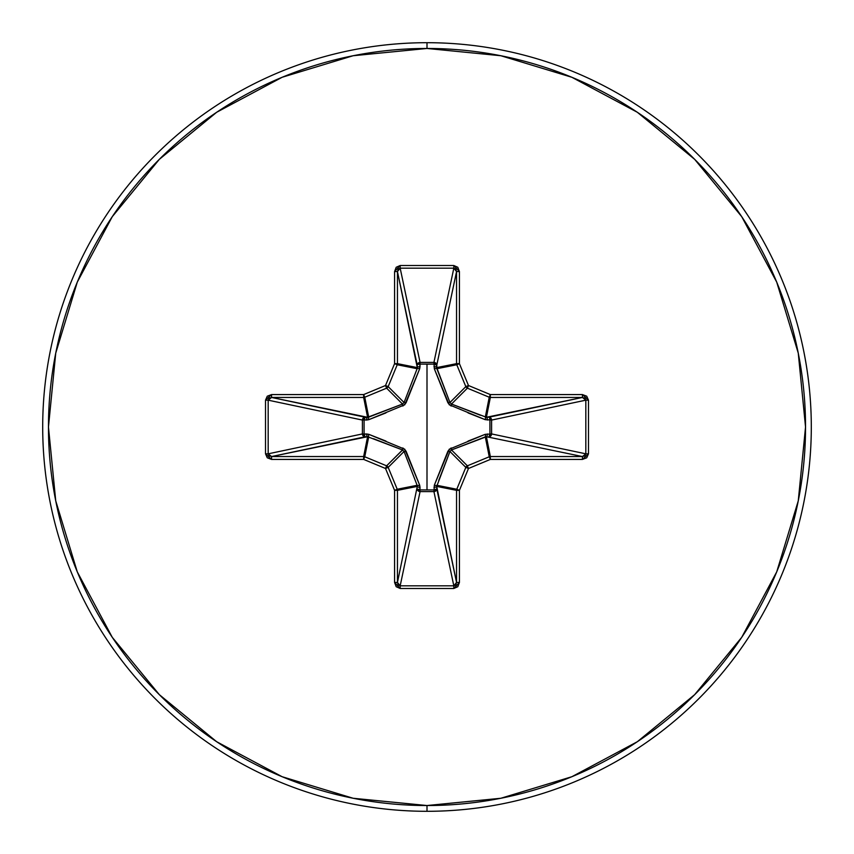 <?xml version="1.0" encoding="UTF-8"?>
<svg xmlns="http://www.w3.org/2000/svg" width="854" height="854" viewBox="0 0 854 854"><rect width="100%" height="100%" fill="white"/><g stroke="black" fill="none" stroke-linecap="round" stroke-linejoin="round"><path stroke-width="1.28" d="M468.045 441.091L485.168 434.344L489.918 434.035L489.918 419.965L485.168 419.656A2.882 0.886 110.9 0 0 485.296 417.136L486.406 417.286L490.345 397.452L486.406 417.286L582.449 397.452L490.345 397.452A2.882 2.872 -168.7 0 1 489.246 397.227L485.296 417.136L489.246 397.227L467.384 388.175L451.499 404.049L451.147 406.056L447.944 402.853L434.344 368.832L434.035 364.082L419.965 364.082L419.997 362.395L433.928 362.395L453.826 268.177L400.174 268.177L420.072 362.395A2.882 2.658 -11.9 0 0 417.2 365.064L397.452 271.551L397.452 363.655L417.286 367.594L397.452 271.551L398.199 269.117L400.174 268.177L420.072 362.395L433.928 362.395L453.826 268.177L455.801 269.117L456.548 271.551L436.8 365.064L434.035 364.082L434.003 362.395L435.956 363.228L436.714 367.594L456.548 363.655L456.548 271.551L436.8 365.064A2.882 2.658 11.9 0 0 433.928 362.395A2.882 2.658 -168.1 0 1 434.003 362.395L434.344 368.832L449.225 404.775L485.168 419.656L491.605 419.997L489.918 419.965L489.918 434.035L491.605 434.003L490.772 435.956L488.936 436.8L489.918 434.035L485.168 434.344L449.225 449.225L434.344 485.168L434.035 489.918L419.965 489.918L419.656 485.168L404.775 449.225L368.832 434.344L364.082 434.035L364.082 419.965L368.832 419.656L404.775 404.775L419.656 368.832L419.965 364.082L427 364.146L427 489.854L427 364.146L434.035 364.082A2.882 0.982 -178.2 0 1 436.8 365.064L436.864 368.704L449.951 402.501L465.825 386.616L456.773 364.754L436.864 368.704L456.773 364.754A2.882 2.872 -101.2 0 1 456.548 363.655L436.714 367.594L449.951 402.501L451.499 404.049L480.439 415.279M427 811.3A384.3 384.3 0 0 0 811.3 427A384.3 384.3 0 0 0 427 42.7L427 48.464A378.536 378.536 0 0 1 805.535 427A378.536 378.536 0 0 1 427 805.535L427 811.3A384.3 384.3 0 0 1 42.7 427A384.3 384.3 0 0 1 427 42.7A384.3 384.3 0 0 1 811.3 427A384.3 384.3 0 0 1 427 811.3L427 805.535A378.536 378.536 0 0 1 48.464 427A378.536 378.536 0 0 1 427 48.464L427 42.7A384.3 384.3 0 0 0 42.7 427A384.3 384.3 0 0 0 427 811.3M427 805.535L353.15 798.266L282.14 776.724L216.692 741.742L159.335 694.665L112.258 637.308L77.276 571.86L55.734 500.85L48.464 427L55.734 353.15L77.276 282.14L112.258 216.692L159.335 159.335L216.692 112.258L282.14 77.276L353.15 55.734L427 48.464L500.85 55.734L571.86 77.276L637.308 112.258L694.665 159.335L741.742 216.692L776.724 282.14L798.266 353.15L805.535 427L798.266 500.85L776.724 571.86L741.742 637.308L694.665 694.665L637.308 741.742L571.86 776.724L500.85 798.266L427 805.535M451.147 406.056L451.499 404.049L467.384 388.175L489.246 397.227L490.345 394.58L468.483 385.517L459.42 363.655L459.42 271.551L457.797 267.27L453.826 265.519L400.174 265.519L396.203 267.27L394.58 271.551L394.58 363.655L385.517 385.517L363.655 394.58L271.551 394.58L267.27 396.203L265.519 400.174L265.519 453.826L267.27 457.797L271.551 459.42L363.655 459.42L385.517 468.483L394.58 490.345L394.58 582.449L396.203 586.73L400.174 588.481L453.826 588.481L457.797 586.73L459.42 582.449L459.42 490.345L468.483 468.483L490.345 459.42L582.449 459.42L586.73 457.797L588.481 453.826L588.481 400.174L586.73 396.203L582.449 394.58L490.345 394.58L468.483 385.517L459.42 363.655L459.42 271.551L453.826 265.519L400.174 265.519L394.58 271.551L394.58 363.655L385.517 385.517L363.655 394.58L271.551 394.58L265.519 400.174L265.519 453.826L271.551 459.42L271.551 456.548L363.655 456.548L367.594 436.714L271.551 456.548L269.117 455.801L268.177 453.826L362.395 433.928L362.395 420.072L268.177 400.174L268.177 453.826L362.395 433.928A2.882 2.658 -101.9 0 0 365.064 436.8L271.551 456.548L268.177 453.826L265.519 453.826L268.177 453.826L268.177 400.174L269.117 398.199L271.551 397.452L367.594 417.286L363.655 397.452L271.551 397.452L365.064 417.2A2.882 2.658 -78.1 0 0 362.395 420.072L268.177 400.174L265.519 400.174L268.177 400.174L271.551 397.452L271.551 394.58L271.551 397.452L363.655 397.452L367.594 417.286L402.501 404.049L386.616 388.175L364.754 397.227L368.704 417.136L364.754 397.227A2.882 2.872 168.8 0 1 363.655 397.452L363.655 394.58L363.655 397.452A2.882 2.872 -11.2 0 0 364.754 397.227L363.655 394.58L364.754 397.227L386.616 388.175L402.501 404.049L404.049 402.501L415.279 373.561M402.597 449.983L386.616 465.825A2.882 2.872 45 0 1 388.175 467.384L404.049 451.499L388.175 467.384L397.227 489.246L417.136 485.296L404.049 451.499L402.501 449.951L367.594 436.714L363.655 456.548A2.882 2.872 11.2 0 1 364.754 456.773L368.704 436.864L364.754 456.773L386.616 465.825L402.501 449.951L373.561 438.721M436.864 485.296A2.882 0.886 20.9 0 1 434.344 485.168L447.944 451.147L449.951 451.499L465.825 467.384A2.882 2.872 -45 0 1 467.384 465.825L451.499 449.951L467.384 465.825L489.246 456.773L485.296 436.864L451.499 449.951L449.951 451.499L436.714 486.406L456.548 490.345A2.882 2.872 -78.7 0 1 456.773 489.246L436.864 485.296L436.8 488.936L435.924 490.794L433.928 491.605A2.882 2.658 168.1 0 0 436.8 488.936L456.548 582.449L456.548 490.345L436.714 486.406L456.548 582.449L455.801 584.883L453.826 585.823L433.928 491.605L420.072 491.605L418.076 490.794L417.2 488.936A2.882 2.658 -168.1 0 0 420.072 491.605L400.174 585.823L453.826 585.823L433.928 491.605L420.072 491.605L400.174 585.823L398.199 584.883L397.452 582.449L417.286 486.406L397.452 490.345L397.452 582.449L417.286 486.406L417.136 485.296L397.227 489.246A2.882 2.872 78.7 0 1 397.452 490.345L417.286 486.406A2.882 0.982 -178.2 0 0 420.04 487.378L419.965 489.918L434.035 489.918L434.344 485.168A2.882 0.886 -159.1 0 0 436.864 485.296L456.773 489.246L465.825 467.384L449.951 451.499L438.721 480.439M451.403 404.017L486.406 417.286A2.882 0.982 -91.8 0 1 487.378 420.04A2.882 0.982 88.2 0 0 486.406 417.286L488.936 417.2A2.882 0.982 -91.8 0 1 489.918 419.965A2.882 0.982 88.2 0 0 488.936 417.2L490.772 418.044L491.605 419.997L489.918 419.965L491.605 420.072A2.882 2.658 78.1 0 0 488.936 417.2L582.449 397.452L584.883 398.199L585.823 400.174L491.605 420.072L491.605 433.928L489.918 434.035L491.605 433.928A2.882 2.658 -78.1 0 1 491.605 434.003L489.918 434.035A2.882 0.982 -88.2 0 1 488.936 436.8A2.882 2.658 101.9 0 0 491.605 433.928L585.823 453.826L585.823 400.174L491.605 420.072L491.605 433.928L585.823 453.826L584.883 455.801L582.449 456.548L486.406 436.714A2.882 0.982 91.8 0 0 487.378 433.96A2.882 0.982 -88.2 0 1 486.406 436.714L490.345 456.548L582.449 456.548L486.406 436.714L485.296 436.864L489.246 456.773A2.882 2.872 -11.2 0 1 490.345 456.548L486.406 436.714L451.467 449.962M404.017 402.597L417.136 368.704L397.227 364.754L388.175 386.616L404.049 402.501L388.175 386.616A2.882 2.872 135 0 1 386.616 388.175L385.517 385.517L386.616 388.175A2.882 2.872 -45 0 0 388.175 386.616L385.517 385.517L388.175 386.616L397.227 364.754L417.136 368.704L417.286 367.594L397.452 363.655A2.882 2.872 101.2 0 1 397.227 364.754L394.58 363.655L397.227 364.754A2.882 2.872 -78.7 0 0 397.452 363.655L394.58 363.655L397.452 363.655L397.452 271.551L394.58 271.551L397.452 271.551L400.174 268.177L400.174 265.519L400.174 268.177L453.826 268.177L453.826 265.519L453.826 268.177L456.548 271.551L459.42 271.551L456.548 271.551L456.548 363.655L459.42 363.655L456.548 363.655A2.882 2.872 78.8 0 0 456.773 364.754L459.42 363.655L456.773 364.754L465.825 386.616L449.962 402.533M467.384 388.175A2.882 2.872 -135 0 1 465.825 386.616L468.483 385.517L465.825 386.616A2.882 2.872 45 0 0 467.384 388.175L468.483 385.517L467.384 388.175M436.714 486.406A2.882 0.982 -1.8 0 1 433.96 487.378A2.882 0.982 178.2 0 0 436.714 486.406M436.8 488.936A2.882 0.982 -1.8 0 1 434.035 489.918L436.8 488.936M449.983 451.403L447.944 451.147L451.147 447.944L451.499 449.951L451.147 447.944M433.928 491.605L434.035 489.918L433.928 491.605M485.168 434.344A2.882 0.886 -110.9 0 1 485.296 436.864A2.882 0.886 69.1 0 0 485.168 434.344M420.072 491.605L419.965 489.918L420.072 491.605M417.2 488.936L419.965 489.918A2.882 0.982 1.8 0 1 417.2 488.936M417.286 486.406L417.136 485.296A2.882 0.886 159.1 0 0 419.656 485.168L420.04 487.378A2.882 0.982 1.8 0 1 417.286 486.406M417.136 485.296L404.049 451.499L406.056 451.147L419.656 485.168A2.882 0.886 -20.9 0 1 417.136 485.296M402.853 447.944L402.501 449.951L402.853 447.944L406.056 451.147L404.038 451.467M368.704 436.864L367.594 436.714A2.882 0.982 88.2 0 1 366.622 433.96L368.832 434.344A2.882 0.886 -69.1 0 0 368.704 436.864A2.882 0.886 110.9 0 1 368.832 434.344L385.965 441.091M485.296 417.136A2.882 0.886 -69.1 0 1 485.168 419.656L468.035 412.909M367.594 436.714L365.064 436.8A2.882 0.982 88.2 0 1 364.082 434.035L366.622 433.96A2.882 0.982 -91.8 0 0 367.594 436.714M447.944 402.853L449.951 402.501L447.944 402.853M362.395 433.928L364.082 434.035L365.064 436.8L363.206 435.924L362.395 433.928L362.395 420.072L364.082 419.965L364.082 434.035L362.395 433.928M434.344 368.832A2.882 0.886 159.1 0 1 436.864 368.704A2.882 0.886 -20.9 0 0 434.344 368.832M433.96 366.622A2.882 0.982 -178.2 0 1 436.714 367.594A2.882 0.982 1.8 0 0 433.96 366.622M365.064 417.2L364.082 419.965L362.395 420.072L363.206 418.076L367.594 417.286A2.882 0.982 -88.2 0 0 366.622 420.04L364.082 419.965A2.882 0.982 91.8 0 1 365.064 417.2M434.035 364.082L433.928 362.395L434.035 364.082M367.594 417.286L368.704 417.136A2.882 0.886 -110.9 0 0 368.832 419.656L366.622 420.04A2.882 0.982 91.8 0 1 367.594 417.286M385.955 412.909L368.832 419.656A2.882 0.886 69.1 0 1 368.704 417.136L402.501 404.049L402.853 406.056L402.533 404.038M419.965 364.082A2.882 0.982 -1.8 0 0 417.2 365.064L418.044 363.228L419.997 362.395L420.04 366.622A2.882 0.982 -1.8 0 0 417.286 367.594L417.2 365.064A2.882 0.982 178.2 0 1 419.965 364.082M417.136 368.704L417.286 367.594A2.882 0.982 178.2 0 1 420.04 366.622L419.656 368.832A2.882 0.886 20.9 0 0 417.136 368.704A2.882 0.886 -159.1 0 1 419.656 368.832L406.056 402.853L404.049 402.501L406.056 402.853L402.853 406.056M271.551 456.548L271.551 459.42L363.655 459.42L363.655 456.548L271.551 456.548M364.754 456.773L363.655 456.548L363.655 459.42L364.754 456.773L363.655 459.42L385.517 468.483L386.616 465.825L364.754 456.773M388.175 467.384L386.616 465.825L385.517 468.483L388.175 467.384L385.517 468.483L394.58 490.345L397.227 489.246L388.175 467.384M397.452 490.345L397.227 489.246L394.58 490.345L397.452 490.345L394.58 490.345L394.58 582.449L397.452 582.449L397.452 490.345M397.452 582.449L394.58 582.449L400.174 588.481L400.174 585.823L397.452 582.449M400.174 585.823L400.174 588.481L453.826 588.481L453.826 585.823L400.174 585.823M453.826 585.823L453.826 588.481L459.42 582.449L456.548 582.449L453.826 585.823M456.548 582.449L459.42 582.449L459.42 490.345L456.548 490.345L456.548 582.449M456.773 489.246L456.548 490.345L459.42 490.345L456.773 489.246L459.42 490.345L468.483 468.483L465.825 467.384L456.773 489.246M467.384 465.825L465.825 467.384L468.483 468.483L467.384 465.825L468.483 468.483L490.345 459.42L489.246 456.773L467.384 465.825M490.345 456.548L489.246 456.773L490.345 459.42L490.345 456.548L490.345 459.42L582.449 459.42L582.449 456.548L490.345 456.548M490.345 394.58L489.246 397.227A2.882 2.872 11.2 0 0 490.345 397.452L490.345 394.58L490.345 397.452L582.449 397.452L582.449 394.58L490.345 394.58M582.449 456.548L582.449 459.42L588.481 453.826L585.823 453.826L582.449 456.548M585.823 453.826L588.481 453.826L588.481 400.174L585.823 400.174L585.823 453.826M582.449 394.58L582.449 397.452L585.823 400.174L588.481 400.174L582.449 394.58"/></g></svg>
